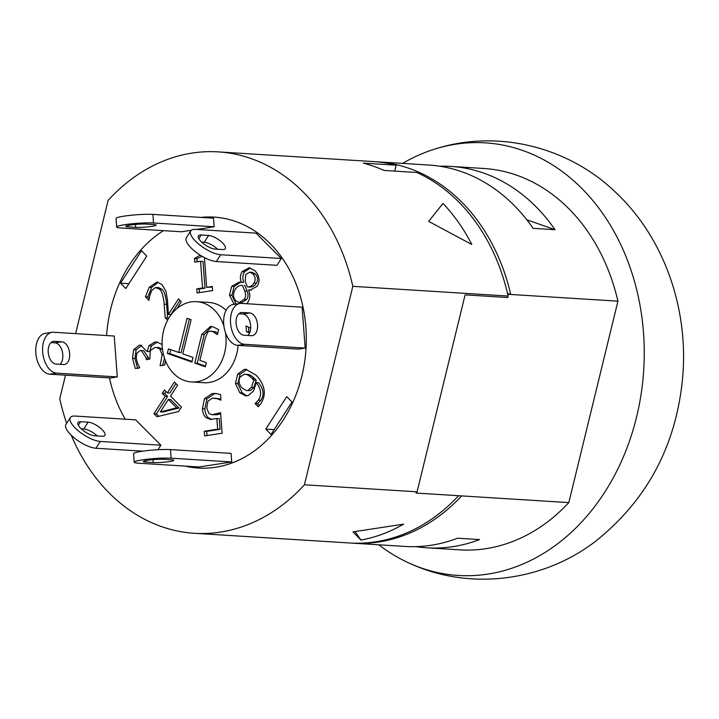 <?xml version="1.0" encoding="UTF-8"?>
<svg xmlns="http://www.w3.org/2000/svg" width="719" height="719" viewBox="0 0 719 719"><rect width="100%" height="100%" fill="white"/><g stroke="black" fill="none" stroke-linecap="round" stroke-linejoin="round"><path stroke-width="1.08" d="M142.739 451.164L95.897 448.243A20.617 7.208 -147.2 0 1 74.74 438.293A20.617 7.208 -147.2 0 1 65.941 424.381L70.336 417.568A20.617 7.208 32.8 0 1 75.028 416.058L135.621 419.842L160.885 445.214L157.982 449.717M160.885 445.214L100.292 441.43L95.897 448.243M70.336 417.568A20.617 7.208 32.8 0 0 79.135 431.49A20.617 7.208 32.8 0 0 100.292 441.43M94.683 435.795A11.468 4.008 -147.2 0 1 82.919 430.268A11.468 4.008 -147.2 0 1 78.02 422.529A11.468 4.008 -147.2 0 1 80.636 421.694L88.185 422.161A11.468 4.008 -147.2 0 1 99.95 427.688A11.468 4.008 -147.2 0 1 104.839 435.426A11.468 4.008 -147.2 0 1 102.233 436.271L94.683 435.795M97.245 435.957A11.468 4.008 32.8 0 0 83.79 428.973L81.229 428.812M52.029 332.322A20.617 12.322 81.3 0 1 53.637 332.25L114.231 336.034L117.287 376.927L110.429 377.978L49.836 374.195A20.617 12.322 -98.7 0 1 35.95 354.296A20.617 12.322 -98.7 0 1 45.18 333.373L52.029 332.322A20.617 12.322 81.3 0 0 42.798 353.245A20.617 12.322 81.3 0 0 56.693 373.143L49.836 374.195M117.287 376.927L56.693 373.143M56.01 364.066A11.468 6.857 -98.7 0 1 48.29 353.002A11.468 6.857 -98.7 0 1 53.422 341.363A11.468 6.857 -98.7 0 1 54.311 341.327L61.861 341.795A11.468 6.857 -98.7 0 1 69.59 352.858A11.468 6.857 -98.7 0 1 64.449 364.497A11.468 6.857 -98.7 0 1 63.56 364.533L56.01 364.066M60.037 364.317A11.468 6.857 81.3 0 0 62.355 351.726A11.468 6.857 81.3 0 0 55.012 342.846L50.986 342.595M199.046 466.973L138.443 463.189A20.617 2.139 175.7 0 1 134.219 462.218A20.617 2.139 175.7 0 1 148.114 459.144A20.617 2.139 175.7 0 1 171.113 458.174L170.475 449.6L231.069 453.383L231.707 461.958L199.046 466.973M231.707 461.958L171.113 458.174M145.696 462.074A11.468 1.186 -4.3 0 1 143.351 461.535A11.468 1.186 -4.3 0 1 151.071 459.827A11.468 1.186 -4.3 0 1 163.86 459.288L171.419 459.756A11.468 1.186 -4.3 0 1 173.764 460.304A11.468 1.186 -4.3 0 1 166.035 462.011A11.468 1.186 -4.3 0 1 153.246 462.551L145.696 462.074L145.589 460.654M134.219 462.218L133.581 453.644A20.617 2.139 -4.3 0 1 147.476 450.57A20.617 2.139 -4.3 0 1 170.475 449.6M239.912 303.472A20.617 12.322 81.3 0 1 241.512 303.4L302.106 307.184L305.162 348.077L298.313 349.128L237.719 345.345A20.617 12.322 -98.7 0 1 223.834 325.446A20.617 12.322 -98.7 0 1 233.064 304.523L239.912 303.472A20.617 12.322 81.3 0 0 230.682 324.395A20.617 12.322 81.3 0 0 244.568 344.293L237.719 345.345M305.162 348.077L244.568 344.293M243.894 335.216A11.468 6.857 -98.7 0 1 236.165 324.152A11.468 6.857 -98.7 0 1 241.305 312.513A11.468 6.857 -98.7 0 1 242.195 312.477L249.745 312.945A11.468 6.857 -98.7 0 1 257.465 324.017A11.468 6.857 -98.7 0 1 252.333 335.647A11.468 6.857 -98.7 0 1 251.443 335.692L243.894 335.216M247.911 335.467A11.468 6.857 81.3 0 0 250.239 322.885A11.468 6.857 81.3 0 0 242.887 313.996L238.87 313.745M191.29 230.278L181.476 231.779L120.882 227.995A20.617 2.139 175.7 0 1 116.658 227.024A20.617 2.139 175.7 0 1 130.543 223.951A20.617 2.139 175.7 0 1 153.542 222.98L152.904 214.397L213.498 218.19L214.145 226.764L196.754 229.433M214.145 226.764L153.542 222.98M128.126 226.88A11.468 1.186 -4.3 0 1 125.78 226.341A11.468 1.186 -4.3 0 1 133.509 224.634A11.468 1.186 -4.3 0 1 146.299 224.094L153.848 224.562A11.468 1.186 -4.3 0 1 156.194 225.101A11.468 1.186 -4.3 0 1 148.474 226.809A11.468 1.186 -4.3 0 1 135.684 227.357L128.126 226.88L128.018 225.46M116.658 227.024L116.011 218.45A20.617 2.139 -4.3 0 1 129.905 215.376A20.617 2.139 -4.3 0 1 152.904 214.397M190.76 230.862A20.617 7.208 32.8 0 1 195.46 229.352L256.054 233.136L281.309 258.507L276.923 265.32L216.32 261.536A20.617 7.208 -147.2 0 1 195.173 251.587A20.617 7.208 -147.2 0 1 186.374 237.674L190.76 230.862A20.617 7.208 32.8 0 0 199.558 244.784A20.617 7.208 32.8 0 0 220.715 254.724L216.32 261.536M281.309 258.507L220.715 254.724M215.107 249.089A11.468 4.008 -147.2 0 1 203.342 243.561A11.468 4.008 -147.2 0 1 198.453 235.823A11.468 4.008 -147.2 0 1 201.059 234.987L208.618 235.455A11.468 4.008 -147.2 0 1 220.374 240.982A11.468 4.008 -147.2 0 1 225.272 248.72A11.468 4.008 -147.2 0 1 222.665 249.565L215.107 249.089M217.677 249.25A11.468 4.008 32.8 0 0 204.223 242.267L201.662 242.105M71.262 435.247A191.065 151.88 -86.4 0 0 194.364 533.282A191.065 151.88 -86.4 0 0 304.425 484.786L352.804 286.342L508.099 296.039A191.065 151.88 -86.4 0 0 507.695 294.278A191.065 151.88 -86.4 0 0 416.822 172.479L383.937 170.421A191.065 151.88 -86.4 0 0 363.293 163.132L396.178 165.19L394.74 171.095M396.178 165.19A191.065 151.88 -86.4 0 0 373.476 161.586L218.181 151.88A191.065 151.88 -86.4 0 0 108.12 200.376L75.63 333.625M352.804 286.342A191.065 151.88 -86.4 0 0 218.181 151.88M471.808 244.487L428.668 221.398L442.994 203.432A191.065 151.88 93.6 0 1 471.808 244.487M360.929 540.068L352.984 531.871L403.638 524.142A191.065 151.88 93.6 0 1 360.929 540.068L355.096 531.611M439.83 166.224A191.065 151.88 93.6 0 1 450.822 166.413A191.065 151.88 93.6 0 1 555.032 229.703L533.103 228.336A191.065 151.88 -86.4 0 0 428.892 165.046L376.522 161.775A191.065 151.88 93.6 0 1 510.742 294.466L507.695 294.278M526.82 219.798L555.032 229.703M450.822 166.413L483.707 168.471A191.065 151.88 93.6 0 1 617.927 301.162L568.819 502.599L461.634 495.903A191.065 151.88 93.6 0 1 352.696 543.169L405.076 546.44A191.065 151.88 -86.4 0 0 457.572 538.198L479.492 539.574A191.065 151.88 93.6 0 1 426.996 547.806A191.065 151.88 93.6 0 1 416.067 546.629M194.364 533.282L349.659 542.98A191.065 151.88 -86.4 0 0 458.596 495.715L415.959 493.054A191.065 151.88 93.6 0 0 417.092 491.823L465.103 294.862L507.74 297.522L508.099 296.039M507.479 293.316L510.742 294.466L617.927 301.162M65.501 375.174L59.74 398.82A191.065 151.88 -86.4 0 0 66.669 423.248M304.425 484.786L417.092 491.823M110.681 308.999A125.717 99.923 93.6 0 1 163.429 230.655A125.699 99.923 93.6 0 0 110.69 308.999A125.717 99.923 93.6 0 0 106.592 335.557A125.699 99.923 93.6 0 1 110.69 308.999M200.817 217.39A125.717 99.923 93.6 0 1 214.109 217.111A125.717 99.923 93.6 0 1 306.006 348.814A125.717 99.923 93.6 0 1 198.435 468.051A125.717 99.923 93.6 0 1 185.277 466.119M125.268 419.195A125.717 99.923 93.6 0 1 109.504 377.924A125.699 99.923 93.6 0 0 125.277 419.195M200.88 217.399A125.699 99.923 93.6 0 1 214.109 217.12A125.699 99.923 93.6 0 1 305.997 348.805A125.699 99.923 93.6 0 1 198.435 468.042A125.699 99.923 93.6 0 1 185.34 466.119M461.634 495.903L458.596 495.715M352.696 543.169A191.065 151.88 93.6 0 1 351.178 543.061M374.994 161.685A191.065 151.88 93.6 0 1 376.522 161.775M187.048 318.301L191.11 319.73L182.788 353.883L193.043 357.487L191.928 362.07L167.338 353.424L168.462 348.85L178.716 352.454L187.048 318.301M189.322 319.101L181.152 352.607L178.716 352.454M170.736 349.65L169.774 353.577L192.09 361.423M167.338 353.424L169.774 353.577M211.79 326.534L204.223 334.569L197.24 363.23L205.499 366.133M217.21 334.524L212.887 331.639L210.55 331.108L207.71 332.106L205.373 337.822L199.873 360.39L206.344 362.664L205.337 366.78L194.804 363.077L201.787 334.416L210.55 326.372L213.426 326.992L218.639 329.644L217.453 334.533M194.804 363.077L197.24 363.23M210.55 331.108L215.323 331.792L217.785 333.149M225.451 332.636A40.228 31.978 93.6 0 1 224.679 352.562A40.228 31.978 93.6 0 1 191.587 381.969A40.228 31.978 93.6 0 1 162.179 339.826A40.228 31.978 93.6 0 1 196.602 301.674A40.228 31.978 93.6 0 1 223.924 326.165M238.124 345.372A40.228 31.978 93.6 0 1 236.857 353.326A40.228 31.978 93.6 0 1 203.765 382.724L191.587 381.969M196.602 301.674L208.78 302.429A40.228 31.978 93.6 0 1 226.063 310.284M217.075 398.659L212.312 398.209L207.89 401.337L206.748 408.086L208.986 413.569L212.096 414.728L220.571 412.67L222.108 433.233L204.627 435.921L204.277 431.229L217.65 429.18L216.859 418.539L210.523 419.42L206.407 417.856C204.133 416.391 202.803 413.353 202.407 408.725L204.511 398.686L212.042 393.572L215.529 393.419L220.553 394.56L220.976 400.213L217.075 398.659L220.904 399.297M216.752 393.536L214.478 393.724L206.946 398.838L204.843 408.877C205.239 413.506 206.569 416.544 208.843 418.009L211.835 419.429M216.859 418.539L219.295 418.692L220.086 429.333L206.713 431.382L207.027 435.552M217.65 429.18L220.086 429.333M204.277 431.229L206.713 431.382M220.652 413.74L216.779 414.764L212.096 414.728M214.217 398.11L219.511 398.811M160.364 411.879L162.8 412.032L179.067 407.979L170.78 399.656L168.345 399.503L160.364 411.879L176.631 407.835L179.067 407.979M176.631 407.835L168.345 399.503M165.972 391.504L164.669 393.518L167.608 396.475L156.4 413.847L158.836 416.292M162.233 393.374L164.435 389.959L167.374 392.907L174.393 382.023L177.566 385.213L170.547 396.097L181.431 407.026L178.555 411.493L157.003 416.741L153.965 413.695L165.172 396.322L162.233 393.374L164.669 393.518M165.172 396.322L167.608 396.475M153.965 413.695L156.4 413.847M175.93 383.569L169.81 393.059L167.374 392.907M165.505 360.929L164.624 365.072L160.103 365.764L162.108 354.764L159.87 348.994L156.454 347.457L154.747 347.556L150.307 350.656L149.786 359.105L146.245 359.653L146.119 357.873L141.275 350.521L140.16 350.575L136.862 353.209L136.242 358.215L137.671 363.778L139.774 367.777L135.253 368.47L132.512 358.359L133.698 349.677L136.134 349.829L134.947 358.511L137.689 368.622M141.275 350.521L143.71 350.674L148.554 358.026L148.644 359.284M159.87 348.994L162.485 349.308M156.454 347.457L158.89 347.61L162.305 349.146M160.076 365.378L161.892 365.486M164.489 358.179L162.584 365.387M162.099 344.5L156.607 341.983L154.657 342.073L157.093 342.226L151.403 345.911L149.741 351.6L147 351.492L149.741 351.6M157.803 342.145L157.093 342.226M147.305 351.447L148.968 345.758L151.403 345.911M148.968 345.758L154.657 342.073M133.698 349.677L139.315 345.21L140.591 345.156L147 351.492M141.787 345.363L136.134 349.829M167.608 320.216L165.199 317.789L164.202 304.191C163.429 295.994 161.847 290.97 159.447 289.101L155.349 287.555L151.844 290.431L149.732 295.707L148.95 300.38L145.436 296.848L149.192 287.249L157.066 282.037L162.054 284.607L165.927 291.204L167.41 299.67L168.399 314.455L178.438 298.906L181.287 301.773L176.937 308.514M179.975 300.443L170.834 314.607L168.399 314.455M158.279 282.243L151.628 287.402L147.871 297.001L149.264 298.394M145.436 296.848L147.871 297.001M156.338 287.465L158.773 287.618L161.892 289.254C164.283 291.123 165.864 296.147 166.637 304.335L167.635 317.942L168.426 318.742M165.199 317.789L167.635 317.942M204.439 257.6L206.659 287.375L212.321 286.504L212.626 290.575L197.078 292.966L196.772 288.894L202.551 288.004L200.556 261.267L194.768 262.156L194.498 258.498L196.934 258.651L197.168 261.788M212.357 287.025L206.659 287.375M194.498 258.498L200.179 255.155M202.075 256.297L196.934 258.651M200.556 261.267L202.992 261.419L204.996 288.157L199.208 289.047L199.469 292.597M202.551 288.004L204.996 288.157M196.772 288.894L199.208 289.047M255.38 274.002L252.099 272.312L249.664 272.159L245.808 274.46L245.179 281.444L247.381 286.917L249.817 287.07C252.737 287.079 254.921 285.794 256.359 283.196C258.265 280.033 257.941 276.968 255.38 274.002L252.944 273.849L249.664 272.159M247.381 286.917C250.302 286.926 252.486 285.641 253.924 283.043C255.829 279.88 255.506 276.815 252.944 273.849M244.766 291.015L242.429 285.407C239.571 285.128 237.171 286.45 235.239 289.353C232.803 293.703 232.956 297.495 235.706 300.731L239.175 302.519L244.154 299.365C245.826 297.208 246.024 294.422 244.766 291.015L247.201 291.168L244.864 285.56L244.316 285.524M239.175 302.519L241.611 302.672L246.59 299.517C248.262 297.36 248.459 294.574 247.201 291.168M234.16 304.353L229.469 295.194L231.707 286.315L239.355 282.046L241.233 282.216C239.876 278.172 240.191 274.64 242.177 271.62L249.142 267.765L254.984 270.739C259.478 275.79 260.215 280.958 257.195 286.243L250.041 290.161L248.54 290.063C250.446 294.511 250.203 298.61 247.812 302.366L246.806 303.733M240.586 282.216L234.142 286.468L231.904 295.347L236.12 304.056M248.621 289.937L251.246 290.134M250.347 267.944L244.613 271.773C242.636 274.793 242.312 278.325 243.669 282.369L241.144 282.342M241.233 282.216L243.669 282.369M249.565 333.095L246.437 331.648L246.015 325.959L250.706 328.17M248.531 327.145L248.873 331.801L249.906 332.277M246.437 331.648L248.873 331.801M248.046 390.39L251.524 387.19L253.807 380.18L252.297 378.545C248.909 375.3 246.249 373.871 244.334 374.257L240.389 376.81C238.052 380.432 238.708 384.234 242.366 388.233L246.527 390.561L250.482 390.543L253.96 387.343L256.243 380.333L254.733 378.697C251.344 375.453 248.684 374.024 246.77 374.41M253.807 380.18L256.243 380.333M247.471 374.401L244.334 374.257M246.527 390.561L250.482 390.543M244.442 369.341L245.826 369.305L255.802 374.994C260.116 379.29 262.812 383.892 263.873 388.808C264.943 393.742 263.954 398.65 260.925 403.53L258.274 406.783L255.092 403.593L258.436 400.097C261.905 394.659 261.15 388.817 256.189 382.571L253.645 390.893L248.235 395.558L245.727 395.908L239.724 392.682L235.455 383.488L237.701 374.078L244.442 369.341L246.878 369.494L240.146 374.231L237.89 383.64L242.159 392.835L246.95 395.863M256.189 382.571L258.624 382.724C263.585 388.97 264.34 394.812 260.871 400.249L257.528 403.745L259.406 405.633M255.209 403.413L257.645 403.566M255.092 403.593L257.528 403.745M146.757 256.054L125.816 288.517L120.513 283.196L141.454 250.733L146.757 256.054M265.787 429.108L286.728 396.645L292.031 401.966L271.09 434.429L265.787 429.108L274.182 429.629M120.513 283.196L128.908 283.717M568.819 502.599A191.065 151.88 93.6 0 1 459.881 549.864L426.996 547.806M378.76 544.795A216.716 172.263 -86.4 0 0 409.965 563.48A216.716 172.263 -86.4 0 0 643.721 369.943A216.716 172.263 -86.4 0 0 435.93 148.725A216.716 172.263 -86.4 0 0 402.577 163.402M78.335 425.253L80.636 421.694M83.79 428.973L88.185 422.161M52.559 341.588L54.311 341.327M55.012 342.846L61.861 341.795M153.03 459.63L153.246 462.551M240.443 312.747L242.195 312.477M242.887 313.996L249.745 312.945M135.46 224.436L135.684 227.357M198.768 238.546L201.059 234.987M204.223 242.267L208.618 235.455M201.787 334.416L204.223 334.569M212.887 331.639L215.323 331.792M206.407 417.856L208.843 418.009M202.407 408.725L204.843 408.877M214.343 414.611L216.779 414.764M212.042 393.572L214.478 393.724M204.511 398.686L206.946 398.838M146.119 357.873L148.554 358.026M162.108 354.764L163.528 354.853M139.315 345.21L141.751 345.363M132.512 358.359L134.947 358.511M149.192 287.249L151.628 287.402M159.447 289.101L161.892 289.254M164.202 304.191L166.637 304.335M253.924 283.043L256.359 283.196M244.154 299.365L246.59 299.517M233.63 303.849L236.066 304.002M242.177 271.62L244.613 271.773M231.707 286.315L234.142 286.468M229.469 295.194L231.904 295.347M251.524 387.19L253.96 387.343M252.297 378.545L254.733 378.697M239.724 392.682L242.159 392.835M258.436 400.097L260.871 400.249M237.701 374.078L240.146 374.231M235.455 383.488L237.89 383.64M215.367 217.201L214.109 217.12M199.693 468.123L198.435 468.042M410.037 563.507C469.804 590.982 543.339 581.554 595.656 541.2C647.792 499.534 676.849 444.333 682.825 375.588C688.299 307.292 663.682 236.839 614.844 191.578C567.992 146.73 497.647 129.285 435.939 148.725"/></g></svg>
